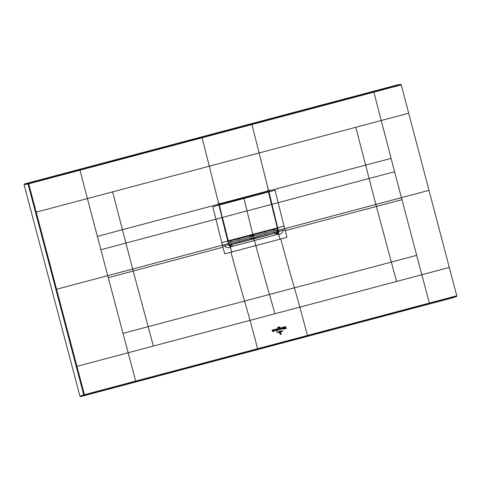 <?xml version="1.0" encoding="UTF-8"?>
<svg xmlns="http://www.w3.org/2000/svg" width="481" height="481" viewBox="0 0 481 481"><rect width="100%" height="100%" fill="white"/><g stroke="black" fill="none" stroke-linecap="round" stroke-linejoin="round"><path stroke-width="0.72" d="M456.95 295.737L84.428 394.703L84.385 395.28A0.547 0.505 -109.5 0 1 83.748 394.883L79.954 396.224L80.598 396.627L453.463 297.589L456.914 296.332L401.238 84.878L400.913 84.373L397.276 84.927L24.405 183.958L24.05 184.626L28.024 183.989A0.547 0.505 -99.1 0 1 28.385 183.321L79.816 169.661L97.36 236.418L122.445 229.684L125.896 243.061L100.884 249.759L97.36 236.418M429.533 303.607L421.807 274.741L299.867 307.131L307.593 335.991L456.914 296.332M307.593 335.991L84.385 395.28L80.598 396.627M79.954 396.224L24.05 184.626M79.816 169.661L373.533 91.649L373.857 92.166L401.238 84.878M251.593 124.038L251.918 124.537L373.857 92.166L394.594 171.747L369.077 178.469L365.632 165.091L269.39 190.735L269.588 191.528L268.951 191.697L267.857 190.999L267.28 191.426L267.731 191.456M274.952 313.744L250.042 320.364A981.757 343.807 -104.9 0 0 244.558 301.07L294.378 287.836A981.757 343.831 -104.9 0 1 299.867 307.131L274.952 313.744A981.757 343.831 -104.9 0 0 269.468 294.456A981.829 343.747 75.1 0 1 255.868 245.575A95.04 33.285 -104.9 0 0 254.455 240.518L278.144 234.157L278.547 233.916L278.896 231.752L278.252 231.084M257.768 349.23L250.042 320.364L76.942 366.342L84.428 394.703L83.748 394.883L76.251 366.528L76.942 366.342L56.566 289.255L107.726 275.661L100.884 249.759M24.405 183.958L28.385 183.321L28.704 183.808L28.024 183.989L35.516 212.343L36.207 212.163L28.704 183.808L202.092 137.77L209.301 166.185L36.207 212.163L56.566 289.255L55.886 289.436L76.251 366.528M201.767 137.271L202.092 137.77L251.918 124.537L259.127 152.952L209.301 166.185L218.602 203.355L219.342 203.156L219.51 203.836L218.873 205.002L218.236 205.171L217.839 203.559L218.602 203.355M285.233 230.664L287.007 237.307L280.014 239.159A95.04 33.285 -104.9 0 0 278.721 234.506C281.415 233.886 282.888 232.503 283.129 230.345L285.017 229.846L285.233 230.664L401.972 199.663L394.594 171.747M231.722 251.99L224.735 253.842L222.745 246.386L224.609 245.893C225.86 247.649 227.802 248.13 230.423 247.336A95.04 33.285 75.1 0 1 231.722 251.99L280.014 239.159M269.39 190.735L269.192 189.917L267.689 190.314L267.857 190.999L219.51 203.836L218.999 205.104L219.51 203.992L219.029 204.395M219.156 204.209L267.268 191.546M222.962 247.204L133.207 271.05L125.896 243.061L222.018 217.562L218.993 205.104L227.766 241.065L228.848 241.185L252.898 234.8A456.433 159.842 75.1 0 1 252.802 234.427L243.945 198.491A1755.884 614.916 -104.9 0 0 243.819 197.968L267.43 191.504L219.685 204.227L219.252 204.978L227.844 240.927M267.43 191.504L268.518 191.895L267.833 191.155L219.51 203.992M277.621 227.82L268.951 191.697L278.289 230.345A5234.807 4724.827 -104.4 0 1 278.571 231.421L283.129 230.345M277.609 229.828L277.224 228.379M268.801 191.877L275.084 190.223L278.114 202.663L369.077 178.469L375.859 204.443L429.04 190.326M278.144 234.157L276.9 232.69L278.589 231.74M277.447 234.409L276.425 232.822L276.9 232.69L277.82 230.621M278.721 234.506A95.04 33.285 -104.9 0 0 278.547 233.916L277.188 232.582M222.745 246.386L222.426 245.19L228.433 243.59L228.818 245.051L230.255 246.741L231.463 246.627L254.455 240.518L253.487 238.949L251.28 239.43A1.1 0.77 -98.3 0 0 251.779 238.161L251.767 238.119M224.609 245.893L228.848 244.739L228.818 245.051L230.05 245.136L228.974 244.967M228.752 244.787L227.868 241.035L228.854 244.745M221.927 217.586L227.766 241.065L228.499 241.456L252.898 234.8A456.433 159.842 75.1 0 1 252.802 234.427L243.945 198.491A1755.884 614.916 -104.9 0 0 243.819 197.968L219.324 204.281L218.867 205.074M276.509 234.662A1.93 0.673 -104.9 0 0 275.451 233.081L277.363 232.185L277.747 231.036M276.425 232.822L254.996 238.42L253.691 237.632L253.192 237.915A1.1 0.385 -104.9 0 0 253.764 238.877L275.451 233.081M231.463 246.627L230.393 245.051L252.116 239.279L252.146 238.137L251.779 238.161L251.07 239.46L239.929 242.424L239.285 241.432M230.73 246.753L230.05 245.136L230.73 244.871M228.842 244.703L230.393 245.051M238.72 240.151L238.293 238.853M251.28 239.43L250.469 238.57L228.722 244.258L231.475 243.536L231.656 244.655L230.447 244.979L228.565 244.366M274.056 232.239L274.519 233.105L274.044 232.197L254.401 237.53L254.996 238.42L254.689 238.594L253.559 237.758M253.691 234.764L254.034 236.087M254.377 237.422L253.685 237.608M266.149 235.456L265.542 234.457M265.338 233.081L265.019 231.758M251.569 238.197L250.439 238.468M250 237.157L249.573 235.858M253.661 237.614L253.673 237.662A1.1 1.094 -151.3 0 0 254.984 238.45M253.216 239.021A1.1 0.385 75.1 0 1 252.645 238.059L252.146 238.137M231.728 244.607L239.929 242.424M229.834 245.16L230.255 246.741A95.04 33.285 75.1 0 1 230.423 247.336M135.816 381.619L107.726 275.661L222.426 245.19L212.812 206.764L218.993 205.104L227.874 241.035M219.324 204.281L267.869 191.576L268.53 191.895L277.369 227.772L276.954 228.409L252.549 235.065L276.701 228.643M271.537 204.329L277.284 227.796M268.446 191.925L268.452 191.949A1755.884 614.916 75.1 0 1 268.458 191.979L271.476 204.425L222.45 217.448L228.289 240.897M225.264 231.289L224.771 229.323M219.769 204.353L218.993 205.074M274.104 230.754L277.266 230.08M277.375 229.792L277.038 228.517M274.098 230.724L277.218 229.9M277.266 231.361L274.465 232.107L277.266 231.361L277.351 230.754M274.609 232.131L275.012 233.141L276.605 232.666L277.555 231.355M273.887 229.299L273.382 229.714L273.689 230.862L273.364 229.028M273.936 229.563L274.218 230.633M274.477 233.032L275.012 233.141M230.988 242.208L228.355 242.875L230.982 242.177M230.736 240.759L231.108 242.081L228.343 242.815M228.385 242.899L277.994 229.726L278.349 231.054L228.938 244.18L228.385 242.899L228.938 244.18M277.994 229.726L228.589 242.851M228.752 244.228L228.403 242.899M280.778 334.475L281.199 333.976L280.7 334.493L279.894 333.904L279.557 332.684L280.676 334.391L281.175 333.97M280.784 334.271L280.742 332.371L281.072 333.58L280.645 334.295L280.146 333.892L280.694 334.193M278.752 332.605L281.385 331.836L278.752 332.605M279.575 332.191L280.038 332.052M282.197 331.307L277.753 332.485L282.197 331.307M276.773 332.485L279.81 331.229L283.044 330.754L276.773 332.485M279.72 329.413L279.353 328.938L279.461 329.653L279.1 329.75L279.347 328.457L280.11 329.437L279.653 329.557M279.154 328.276L272.03 330.17L279.154 328.276M278.535 327.675L278.709 327.212L278.457 327.801L278.271 327.122L278.535 327.675M277.898 327.795L277.603 327.327L277.982 327.741L277.645 327.862M279.738 326.809L279.918 327.405L279.738 326.809M279.437 327.555L279.094 327.615L279.202 326.858L279.437 327.555M285.822 326.509L279.822 328.168L285.822 326.509M280.657 329.359L280.11 328.992L280.399 328.409L280.657 329.359M280.495 328.379L280.76 329.329L280.495 328.379M276.13 329.623L276.208 330.712L276.659 330.982L276.004 330.79L276.13 329.623M276.473 330.303L276.208 330.712M276.425 329.677L276.749 329.395L277.152 330.85L276.773 330.952L276.425 329.677M275.096 330.832L274.543 330.471L274.831 329.882L275.096 330.832M274.934 329.858L275.192 330.808L274.934 329.858M285.383 327.074L286.484 328.367L285.876 328.529L285.359 327.411L285.51 328.625L285.053 328.751L285.383 327.074M285.041 328.703L285.215 328.367M284.379 328.818L284.097 329.022L283.574 327.585L284.012 327.471L284.379 328.818M283.754 328.98L283.471 329.19L282.948 327.747L283.387 327.633L283.754 328.98M281.451 328.313L281.722 328.078L281.926 328.914L281.421 329.172L281.451 328.313M273.43 330.537C274.374 330.447 274.423 330.603 273.581 331.006L273.96 331.084L273.689 330.273L273.43 330.537L273.707 330.182M272.45 331.156L272.168 330.615L272.601 330.501L272.901 331.325L272.781 330.453L273.22 330.333L273.575 331.704L272.45 331.156M284.385 327.537L284.674 327.333L284.602 328.325L284.385 327.537M282.07 328.601L282.69 328.505L282.245 328L281.974 328.27L282.281 327.904C283.02 328.559 282.954 328.794 282.07 328.601L282.581 328.848M281.974 328.27L282.281 327.904M282.281 328.613L282.69 328.505M277.699 329.425L278.216 329.659L278.018 329.034L278.265 330.285L277.272 329.449M278.216 329.659L277.868 329.232M278.445 329.972L278.265 330.285M282.72 342.027L282.684 342.61M35.516 212.343L55.886 289.436M400.913 84.373L373.533 91.649M268.428 190.121L259.127 152.952L408.531 113.269M401.972 199.663L421.807 274.741L449.266 267.448M396.542 281.451L375.859 204.443L284.698 228.649L278.114 202.663L271.561 204.401L274.332 216.173M416.684 255.345L294.378 287.836A981.835 343.747 75.1 0 1 280.778 238.961M153.367 346.043L148.136 326.677L244.558 301.07A981.835 343.939 75.1 0 1 230.958 252.194M122.974 333.357L148.136 326.677L133.207 271.05L108.261 277.681M355.802 127.273L365.632 165.091L391.071 158.405M112.626 191.859L122.445 229.684L218.043 204.371M284.03 226.124L277.844 227.766L278.289 230.345M285.017 229.846L284.698 228.649L278.505 230.291L278.794 231.367M228.433 243.59L227.766 241.065L221.759 242.658M253.764 238.877L253.487 238.949A1.1 0.385 -104.9 0 1 252.922 237.987L253.144 237.752M231.355 244.793A1.93 0.673 75.1 0 1 232.407 246.374M253 234.944L253.343 236.267M252.603 237.897L252.922 237.987M251.124 236.856L250.697 235.558M252.958 234.956L253.307 236.273M252.447 235.095L252.796 236.411M252.248 236.556L251.906 235.239M251.413 236.778L251.064 235.462M267.845 191.438L268.458 191.979L219.432 204.996L222.282 217.484M268.542 191.949L271.458 204.359M228.259 240.819L277.303 227.922L276.599 228.679M274.417 216.143L277.296 227.88M277.369 227.772L276.954 228.409M276.942 228.553L228.499 241.456M225.379 231.265L225.799 231.163M224.886 229.299L225.312 229.196M228.15 241.011L228.848 241.185M218.987 205.044L219.42 204.948M225.246 230.748A1.305 0.457 -104.9 0 0 225.018 229.828M274.212 230.688L277.369 229.852M277.525 231.301L274.579 232.082M274.615 233.141L274.946 233.141L274.615 233.141M228.74 244.318L231.505 243.584M276.99 228.541L276.647 228.661M273.358 229.034L273.376 229.72"/></g></svg>
